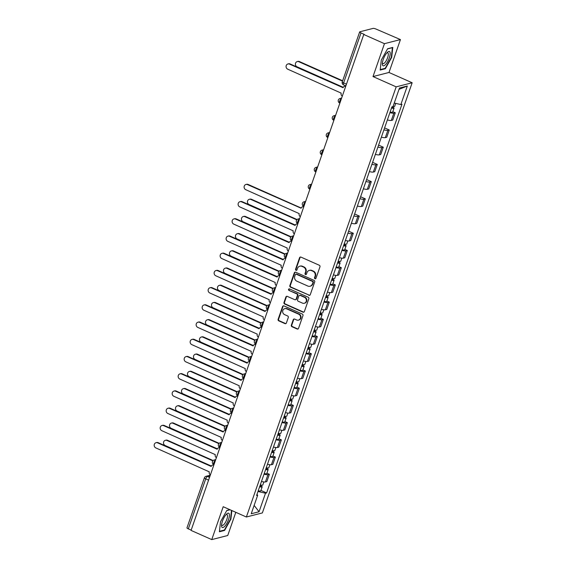 <?xml version="1.0" encoding="UTF-8"?>
<svg xmlns="http://www.w3.org/2000/svg" width="568" height="568" viewBox="0 0 568 568"><rect width="100%" height="100%" fill="white"/><g stroke="black" fill="none" stroke-linecap="round" stroke-linejoin="round"><path stroke-width="0.85" d="M314.977 278.746A0.824 0.76 -104.4 0 0 315.957 278.306L319.969 266.797A1.179 1.079 -104.4 0 0 319.322 265.263L300.962 257.105A1.179 1.079 -104.4 0 0 299.563 257.737L295.559 269.246A0.824 0.76 -104.4 0 0 296.475 270.361A0.824 0.76 -104.4 0 0 296.986 269.878L297.504 268.394A3.777 3.458 -104.4 0 1 301.977 266.378L303.504 267.052A3.777 3.458 -104.4 0 1 305.563 271.973L305.044 273.464A0.824 0.76 -104.4 0 0 305.96 274.578A0.824 0.76 -104.4 0 0 306.471 274.096L306.99 272.604A3.777 3.458 -104.4 0 1 311.463 270.588L312.989 271.27A3.777 3.458 -104.4 0 1 315.048 276.183L314.53 277.674A0.824 0.76 -104.4 0 0 314.977 278.746M309.319 270.396L309.787 270.276A3.777 3.458 -104.4 0 1 311.924 270.467L313.458 271.149A3.777 3.458 -104.4 0 1 315.517 276.062L314.999 277.553A0.824 0.76 -104.4 0 0 315.673 278.689M300.529 257.02A1.179 1.079 -104.4 0 0 300.032 257.616L296.02 269.125A0.824 0.76 -104.4 0 0 296.695 270.261M299.833 266.186L300.294 266.065A3.777 3.458 -104.4 0 1 302.439 266.257L303.972 266.939A3.777 3.458 -104.4 0 1 306.031 271.852L305.513 273.343A0.824 0.76 -104.4 0 0 306.188 274.479M291.327 325.187A1.179 1.079 -104.4 0 0 291.973 326.721L297.128 329.007A1.179 1.079 -104.4 0 0 298.519 328.382L302.971 315.595A1.179 1.079 -104.4 0 0 302.332 314.061L283.972 305.904A1.179 1.079 -104.4 0 0 282.573 306.535L278.121 319.315A1.179 1.079 -104.4 0 0 278.76 320.856L284.987 323.618A1.179 1.079 -104.4 0 0 286.386 322.986L288.288 317.519A1.179 1.079 -104.4 0 0 287.642 315.978L284.561 314.608A3.159 2.89 -104.4 0 1 284.788 308.651A3.159 2.89 -104.4 0 1 286.577 308.814L298.669 314.182A3.159 2.89 -104.4 0 1 298.441 320.139A3.159 2.89 -104.4 0 1 296.645 319.976L294.636 319.081A1.179 1.079 -104.4 0 0 293.237 319.713L291.327 325.187L291.796 325.066A1.179 1.079 -104.4 0 0 292.442 326.6L297.589 328.886A1.179 1.079 -104.4 0 0 298.022 328.978M372.998 76.559L388.988 72.47L400.44 39.582L384.451 43.672L372.998 76.559L396.173 86.854L246.377 517.008L223.203 506.713L211.75 539.6L191.068 530.413L363.769 34.492L364.23 34.371L361.014 32.937L343.604 82.928A2.407 0.781 113.9 0 0 343.562 84.888L345.862 85.91M384.451 43.672L363.769 34.492M308.857 295.325A1.179 1.079 -104.4 0 0 310.256 294.693L314.707 281.913A1.179 1.079 -104.4 0 0 314.061 280.372L295.701 272.221A1.179 1.079 -104.4 0 0 294.302 272.846L289.85 285.633A1.179 1.079 -104.4 0 0 290.496 287.167L309.319 295.204A1.179 1.079 -104.4 0 0 309.752 295.296M308.836 298.754L304.384 311.534A1.179 1.079 -104.4 0 1 302.993 312.166L284.632 304.008A1.179 1.079 -104.4 0 1 283.986 302.474L285.889 297A1.179 1.079 -104.4 0 1 287.287 296.375L294.735 299.684A1.179 1.079 -104.4 0 0 296.134 299.052L297.398 295.424A1.179 1.079 -104.4 0 0 296.752 293.883L288.998 290.44A0.824 0.76 -104.4 0 1 289.062 288.885A0.824 0.76 -104.4 0 1 289.531 288.927L308.197 297.22A1.179 1.079 -104.4 0 1 308.836 298.754M400.44 39.582L376.073 29.082A2.407 0.561 19.2 0 0 373.062 28.4L359.863 31.78A2.407 0.561 19.2 0 0 359.672 31.907A2.407 0.561 19.2 0 0 361.014 32.937M388.988 72.47L412.162 82.758L262.366 512.918L246.377 517.008M211.75 539.6L227.74 535.503L235.812 512.315M191.167 530.129L188.313 528.865A2.407 0.561 -160.8 0 1 186.971 527.835L204.381 477.844A2.407 0.561 19.2 0 0 205.722 478.874L188.313 528.865M387.376 119.919A5.531 1.299 19.2 0 0 391.316 120.416L393.851 113.138A5.531 1.299 -160.8 0 1 389.911 112.641M393.851 113.138L395.271 112.769L392.815 111.676M391.316 120.416L392.736 120.054L395.271 112.769M384.593 127.906L389.279 129.987L387.859 130.349A5.531 1.299 -160.8 0 1 383.911 129.852M381.376 137.136A5.531 1.299 19.2 0 0 385.324 137.633L386.744 137.271L389.279 129.987M378.6 145.117L383.286 147.204L381.859 147.566A5.531 1.299 -160.8 0 1 377.919 147.069M375.384 154.354A5.531 1.299 19.2 0 0 379.325 154.851L380.745 154.482L383.286 147.204M372.601 162.334L377.287 164.415L375.867 164.784A5.531 1.299 -160.8 0 1 371.926 164.287M369.392 171.564A5.531 1.299 19.2 0 0 373.332 172.061L374.752 171.699L377.287 164.415M366.608 179.552L371.295 181.632L369.875 181.994A5.531 1.299 -160.8 0 1 365.927 181.497M363.392 188.782A5.531 1.299 19.2 0 0 367.333 189.279L368.76 188.917L371.295 181.632M360.616 196.762L365.302 198.85L363.875 199.212A5.531 1.299 -160.8 0 1 359.934 198.715M357.4 205.999A5.531 1.299 19.2 0 0 361.34 206.496L362.76 206.127L365.302 198.85M354.617 213.98L359.303 216.06L357.883 216.422A5.531 1.299 -160.8 0 1 353.942 215.925M351.407 223.21A5.531 1.299 19.2 0 0 355.348 223.707L356.768 223.345L359.303 216.06M348.624 231.197L353.31 233.278L351.89 233.64A5.531 1.299 -160.8 0 1 347.943 233.143M345.408 240.427A5.531 1.299 19.2 0 0 349.348 240.924L350.775 240.562L353.31 233.278M344.854 249.402L347.318 250.495L345.891 250.857A5.531 1.299 -160.8 0 1 341.95 250.36M339.416 257.645A5.531 1.299 19.2 0 0 343.356 258.142L344.776 257.773L347.318 250.495M338.862 266.612L341.318 267.705L339.898 268.068A5.531 1.299 -160.8 0 1 335.958 267.571M333.416 274.855A5.531 1.299 19.2 0 0 337.364 275.352L338.784 274.99L341.318 267.705M332.862 283.83L335.326 284.923L333.906 285.285A5.531 1.299 -160.8 0 1 329.958 284.788M327.424 292.073A5.531 1.299 19.2 0 0 331.364 292.57L332.791 292.208L335.326 284.923M326.87 301.04L329.326 302.133L327.906 302.503A5.531 1.299 -160.8 0 1 323.966 302.006M321.431 309.29A5.531 1.299 19.2 0 0 325.372 309.787L326.792 309.418L329.326 302.133M320.877 318.257L323.334 319.351L321.914 319.713A5.531 1.299 -160.8 0 1 317.974 319.216M315.432 326.501A5.531 1.299 19.2 0 0 319.379 326.998L320.799 326.635L323.334 319.351M314.878 335.475L317.342 336.568L315.922 336.93A5.531 1.299 -160.8 0 1 311.974 336.433M309.439 343.718A5.531 1.299 19.2 0 0 313.38 344.215L314.807 343.853L317.342 336.568M308.885 352.685L311.342 353.779L309.922 354.148A5.531 1.299 -160.8 0 1 305.982 353.651M303.447 360.928A5.531 1.299 19.2 0 0 307.387 361.425L308.807 361.063L311.342 353.779M302.886 369.903L305.35 370.996L303.93 371.358A5.531 1.299 -160.8 0 1 299.989 370.861M297.447 378.146A5.531 1.299 19.2 0 0 301.395 378.643L302.815 378.281L305.35 370.996M296.894 387.12L299.357 388.214L297.93 388.576A5.531 1.299 -160.8 0 1 293.99 388.079M291.455 395.363A5.531 1.299 19.2 0 0 295.395 395.86L296.823 395.498L299.357 388.214M290.901 404.331L293.358 405.424L291.938 405.793A5.531 1.299 -160.8 0 1 287.997 405.296M285.463 412.574A5.531 1.299 19.2 0 0 289.403 413.071L290.823 412.709L293.358 405.424M284.902 421.548L287.365 422.642L285.945 423.004A5.531 1.299 -160.8 0 1 282.005 422.507M279.463 429.791A5.531 1.299 19.2 0 0 283.411 430.288L284.831 429.926L287.365 422.642M278.909 438.766L281.373 439.859L279.946 440.221A5.531 1.299 -160.8 0 1 276.005 439.724M273.471 447.009A5.531 1.299 19.2 0 0 277.411 447.506L278.831 447.137L281.373 439.859M272.917 455.976L275.373 457.07L273.954 457.439A5.531 1.299 -160.8 0 1 270.013 456.942M267.478 464.219A5.531 1.299 19.2 0 0 271.419 464.716L272.839 464.354L275.373 457.07M266.917 473.194L269.381 474.287L267.961 474.649A5.531 1.299 -160.8 0 1 264.014 474.152M261.479 481.437A5.531 1.299 19.2 0 0 265.419 481.934L266.846 481.572L269.381 474.287M257.978 491.498L265.512 493.216L259.058 511.754L251.226 513.756L257.68 495.218L256.587 495.502L391.927 106.834L393.028 106.557L399.481 88.019L407.313 86.009L400.859 104.555L394.249 103.049M265.512 493.216L266.605 492.932L401.952 104.271L400.859 104.555M396.173 86.854L412.162 82.758M385.374 68.721L391.679 57.403L392.793 47.421L387.596 48.749L381.291 60.066L380.184 70.049L385.374 68.721L384.735 68.437M229.877 509.681L226.809 510.462L220.505 521.779L219.397 531.762L224.587 530.434L230.899 519.116L231.85 510.554M260.925 490.411L266.605 492.932M257.68 495.218L256.942 494.472M407.313 86.009L399.013 89.353M254.13 505.406L259.058 511.754M391.324 57.247L391.679 57.403M230.537 518.96L230.899 519.116M223.948 530.15L224.587 530.434M295.268 272.129A1.179 1.079 -104.4 0 0 294.771 272.732L290.319 285.512A1.179 1.079 -104.4 0 0 290.958 287.046L309.319 295.204M312.861 282.466A0.824 0.76 -104.4 0 0 312.414 281.394L296.29 274.23A0.824 0.76 -104.4 0 0 295.317 274.671L294.771 276.247A3.777 3.458 -104.4 0 0 296.823 281.16L307.842 286.052A3.777 3.458 -104.4 0 0 312.315 284.036L313.33 282.346A0.824 0.76 -104.4 0 0 312.876 281.274L312.414 281.394M295.821 274.188L296.29 274.074A0.824 0.76 -104.4 0 1 296.759 274.117L312.876 281.274M309.986 286.244L310.455 286.123A3.777 3.458 -104.4 0 0 312.783 283.922L312.315 284.036M313.33 282.346L312.783 283.922M286.861 296.283A1.179 1.079 -104.4 0 0 286.357 296.886L284.454 302.353A1.179 1.079 -104.4 0 0 285.093 303.887L303.454 312.045A1.179 1.079 -104.4 0 0 303.887 312.137M295.403 299.741L295.871 299.62A1.179 1.079 -104.4 0 0 296.595 298.931L297.859 295.303A1.179 1.079 -104.4 0 0 297.22 293.77L288.998 290.44M289.304 288.863A0.824 0.76 -104.4 0 0 289.467 290.326M302.46 303.113A3.159 2.89 -104.4 0 0 306.379 300.472A3.159 2.89 -104.4 0 0 304.476 297.32L300.224 295.424A1.179 1.079 -104.4 0 0 298.825 296.056L297.561 299.684A1.179 1.079 -104.4 0 0 298.2 301.225L302.46 303.113M304.256 303.276L304.718 303.156A3.159 2.89 -104.4 0 0 304.945 297.199L304.476 297.32M299.549 295.367L300.018 295.246A1.179 1.079 -104.4 0 1 300.685 295.31L304.945 297.199M294.203 318.996A1.179 1.079 -104.4 0 0 293.699 319.592L291.796 325.066M298.441 320.139L298.903 320.018A3.159 2.89 -104.4 0 0 299.13 314.061L298.669 314.182M284.788 308.651L285.25 308.538A3.159 2.89 -104.4 0 1 287.046 308.694L299.13 314.061M283.538 305.811A1.179 1.079 -104.4 0 0 283.034 306.415L278.59 319.195A1.179 1.079 -104.4 0 0 279.229 320.735L285.448 323.497A1.179 1.079 -104.4 0 0 285.881 323.59M391.65 107.643L392.566 107.636L391.849 107.061M391.522 108.005A3.003 0.703 19.2 0 0 394.043 108.147A3.003 0.703 19.2 0 0 392.367 106.862L392.424 106.713M390.138 111.981A3.003 0.703 19.2 0 0 392.658 112.123L394.043 108.147M342.532 81.139L298.818 61.72A2.762 2.535 -104.4 0 0 295.388 64.035A2.762 2.535 -104.4 0 0 297.05 66.797L343.249 87.316M393.091 106.358A3.003 0.703 19.2 0 0 394.696 106.273L395.704 103.376M297.249 61.578L297.852 61.429A2.762 2.535 75.6 0 1 299.421 61.564L342.66 80.77M391.877 106.99L392.367 106.862M345.706 86.35A2.407 2.201 -104.4 0 0 343.072 87.713L289.495 64.106A2.762 2.535 -104.4 0 0 286.066 66.42A2.762 2.535 -104.4 0 0 287.727 69.182L341.19 93.124A2.407 2.201 -104.4 0 0 342.291 96.148M287.926 63.971L288.53 63.815A2.762 2.535 75.6 0 1 290.099 63.95L343.15 87.515M344.556 86.308L345.159 86.151A2.407 2.201 75.6 0 1 345.798 86.095M386.929 52.817A7.817 2.535 113.9 0 0 382.349 63.779A7.817 2.535 113.9 0 0 385.629 64.468A7.817 2.535 113.9 0 0 390.095 54.798A7.817 2.535 113.9 0 0 387.454 52.284A7.817 2.535 113.9 0 0 386.929 52.817M382.413 62.807A5.914 1.917 113.9 0 0 382.931 63.63A5.914 1.917 113.9 0 0 384.841 62.629A5.914 1.917 113.9 0 0 387.859 56.899A5.914 1.917 113.9 0 0 387.731 52.817A5.914 1.917 113.9 0 0 386.78 52.987M387.497 48.933L392.389 47.677L391.309 57.354L385.203 68.316L380.233 69.587M226.142 514.53A7.817 2.535 113.9 0 0 221.563 525.492A7.817 2.535 113.9 0 0 224.843 526.181A7.817 2.535 113.9 0 0 229.309 516.511A7.817 2.535 113.9 0 0 226.667 513.997A7.817 2.535 113.9 0 0 226.142 514.53M221.634 524.52A5.914 1.917 113.9 0 0 222.145 525.343A5.914 1.917 113.9 0 0 224.055 524.342A5.914 1.917 113.9 0 0 227.072 518.612A5.914 1.917 113.9 0 0 226.944 514.53A5.914 1.917 113.9 0 0 225.993 514.7M231.488 510.398L230.523 519.067L224.417 530.029L219.447 531.3M226.71 510.646L230.097 509.78M343.69 245.362L344.606 245.355L343.896 244.78M343.562 245.724A3.003 0.703 19.2 0 0 346.082 245.873A3.003 0.703 19.2 0 0 344.407 244.581L344.627 243.963M342.177 249.7A3.003 0.703 19.2 0 0 344.698 249.842L346.082 245.873M296.773 219.837L250.857 199.439A2.762 2.535 -104.4 0 0 247.428 201.754A2.762 2.535 -104.4 0 0 249.089 204.516L295.296 225.042M344.215 243.849A3.003 0.703 19.2 0 0 346.736 243.991L347.801 240.939M249.288 199.304L249.892 199.148A2.762 2.535 75.6 0 1 251.468 199.283L297.057 219.539M343.917 244.709L344.407 244.581M337.697 262.579L338.613 262.572L337.896 261.997M337.569 262.941A3.003 0.703 19.2 0 0 340.09 263.083A3.003 0.703 19.2 0 0 338.414 261.798L338.627 261.181M336.185 266.91A3.003 0.703 19.2 0 0 338.705 267.059L340.09 263.083M290.781 237.048L244.865 216.656A2.762 2.535 -104.4 0 0 241.435 218.964A2.762 2.535 -104.4 0 0 243.097 221.733L289.297 242.252M338.223 261.067A3.003 0.703 19.2 0 0 340.743 261.209L341.808 258.149M243.296 216.514L243.899 216.358A2.762 2.535 75.6 0 1 245.468 216.5L291.064 236.749M337.924 261.926L338.414 261.798M331.698 279.797L332.614 279.783L331.904 279.207M331.577 280.159A3.003 0.703 19.2 0 0 334.09 280.301A3.003 0.703 19.2 0 0 332.422 279.016L332.635 278.391M330.193 284.128A3.003 0.703 19.2 0 0 332.706 284.27L334.09 280.301M284.781 254.265L238.865 233.874A2.762 2.535 -104.4 0 0 235.436 236.181A2.762 2.535 -104.4 0 0 237.097 238.951L283.304 259.469M332.23 278.277A3.003 0.703 19.2 0 0 334.744 278.426L335.809 275.366M237.296 233.732L237.907 233.576A2.762 2.535 75.6 0 1 239.476 233.718L285.065 253.967M331.925 279.136L332.422 279.016M325.705 297.007L326.621 297L325.911 296.425M325.578 297.369A3.003 0.703 19.2 0 0 328.098 297.511A3.003 0.703 19.2 0 0 326.422 296.226L326.643 295.608M324.193 301.345A3.003 0.703 19.2 0 0 326.714 301.487L328.098 297.511M278.789 271.483L232.873 251.084A2.762 2.535 -104.4 0 0 229.444 253.399A2.762 2.535 -104.4 0 0 231.105 256.161L277.305 276.687M326.231 295.495A3.003 0.703 19.2 0 0 328.751 295.637L329.816 292.577M231.304 250.949L231.907 250.793A2.762 2.535 75.6 0 1 233.476 250.928L279.073 271.184M325.933 296.354L326.422 296.226M319.713 314.225L320.629 314.218L319.912 313.642M319.585 314.587A3.003 0.703 19.2 0 0 322.106 314.729A3.003 0.703 19.2 0 0 320.43 313.444L320.643 312.826M318.201 318.556A3.003 0.703 19.2 0 0 320.721 318.705L322.106 314.729M272.796 288.693L226.88 268.302A2.762 2.535 -104.4 0 0 223.451 270.609A2.762 2.535 -104.4 0 0 225.113 273.378L271.312 293.897M320.238 312.712A3.003 0.703 19.2 0 0 322.759 312.854L323.824 309.794M225.311 268.16L225.915 268.004A2.762 2.535 75.6 0 1 227.484 268.146L273.08 288.395M319.94 313.571L320.43 313.444M313.714 331.442L314.629 331.428L313.919 330.853M313.586 331.804A3.003 0.703 19.2 0 0 316.106 331.946A3.003 0.703 19.2 0 0 314.438 330.661L314.651 330.036M312.208 335.773A3.003 0.703 19.2 0 0 314.722 335.915L316.106 331.946M266.797 305.911L220.881 285.519A2.762 2.535 -104.4 0 0 217.452 287.827A2.762 2.535 -104.4 0 0 219.113 290.596L265.32 311.115M314.246 329.923A3.003 0.703 19.2 0 0 316.759 330.072L317.824 327.012M219.312 285.377L219.922 285.221A2.762 2.535 75.6 0 1 221.492 285.363L267.081 305.612M313.941 330.782L314.438 330.661M307.721 348.653L308.637 348.645L307.927 348.07M307.593 349.015A3.003 0.703 19.2 0 0 310.114 349.157A3.003 0.703 19.2 0 0 308.438 347.872L308.658 347.254M306.209 352.991A3.003 0.703 19.2 0 0 308.729 353.133L310.114 349.157M260.804 323.128L214.889 302.73A2.762 2.535 -104.4 0 0 211.459 305.044A2.762 2.535 -104.4 0 0 213.121 307.806L259.32 328.332M308.246 347.14A3.003 0.703 19.2 0 0 310.767 347.282L311.832 344.222M213.319 302.588L213.923 302.439A2.762 2.535 75.6 0 1 215.492 302.574L261.088 322.83M307.948 347.999L308.438 347.872M301.722 365.87L302.645 365.863L301.928 365.281M301.601 366.232A3.003 0.703 19.2 0 0 304.121 366.374A3.003 0.703 19.2 0 0 302.446 365.089L302.659 364.471M300.216 370.201A3.003 0.703 19.2 0 0 302.737 370.35L304.121 366.374M254.812 340.339L208.896 319.947A2.762 2.535 -104.4 0 0 205.467 322.255A2.762 2.535 -104.4 0 0 207.128 325.024L253.328 345.543M302.254 364.358A3.003 0.703 19.2 0 0 304.775 364.5L305.84 361.44M207.327 319.805L207.931 319.649A2.762 2.535 75.6 0 1 209.5 319.791L255.096 340.04M301.956 365.217L302.446 365.089M295.729 383.088L296.645 383.073L295.935 382.498M295.601 383.443A3.003 0.703 19.2 0 0 298.122 383.592A3.003 0.703 19.2 0 0 296.453 382.307L296.666 381.682M294.224 387.419A3.003 0.703 19.2 0 0 296.737 387.561L298.122 383.592M248.812 357.556L202.897 337.165A2.762 2.535 -104.4 0 0 199.467 339.472A2.762 2.535 -104.4 0 0 201.129 342.234L247.336 362.76M296.255 381.568A3.003 0.703 19.2 0 0 298.775 381.717L299.84 378.657M201.328 337.023L201.938 336.867A2.762 2.535 75.6 0 1 203.507 337.009L249.096 357.258M295.956 382.427L296.453 382.307M289.737 400.298L290.653 400.291L289.943 399.716M289.609 400.66A3.003 0.703 19.2 0 0 292.129 400.802A3.003 0.703 19.2 0 0 290.454 399.517L290.674 398.899M288.224 404.636A3.003 0.703 19.2 0 0 290.745 404.778L292.129 400.802M242.82 374.774L196.904 354.375A2.762 2.535 -104.4 0 0 193.475 356.69A2.762 2.535 -104.4 0 0 195.136 359.452L241.336 379.971M290.262 398.786A3.003 0.703 19.2 0 0 292.783 398.928L293.848 395.868M195.335 354.233L195.939 354.084A2.762 2.535 75.6 0 1 197.508 354.219L243.104 374.475M289.964 399.645L290.454 399.517M283.737 417.515L284.66 417.508L283.943 416.926M283.617 417.878A3.003 0.703 19.2 0 0 286.13 418.02A3.003 0.703 19.2 0 0 284.461 416.735L284.674 416.117M282.232 421.846A3.003 0.703 19.2 0 0 284.753 421.996L286.13 418.02M236.828 391.984L190.912 371.593A2.762 2.535 -104.4 0 0 187.483 373.9A2.762 2.535 -104.4 0 0 189.144 376.669L235.344 397.188M284.27 416.003A3.003 0.703 19.2 0 0 286.783 416.145L287.855 413.085M189.343 371.451L189.946 371.295A2.762 2.535 75.6 0 1 191.515 371.436L237.104 391.686M283.972 416.862L284.461 416.735M277.745 434.733L278.661 434.719L277.951 434.144M277.617 435.088A3.003 0.703 19.2 0 0 280.138 435.237A3.003 0.703 19.2 0 0 278.469 433.945L278.682 433.327M276.24 439.064A3.003 0.703 19.2 0 0 278.753 439.206L280.138 435.237M230.828 409.201L184.912 388.803A2.762 2.535 -104.4 0 0 181.483 391.118A2.762 2.535 -104.4 0 0 183.144 393.88L229.351 414.406M278.27 433.214A3.003 0.703 19.2 0 0 280.791 433.356L281.856 430.303M183.343 388.668L183.954 388.512A2.762 2.535 75.6 0 1 185.523 388.654L231.112 408.903M277.972 434.073L278.469 433.945M271.752 451.943L272.668 451.936L271.951 451.361M271.625 452.305A3.003 0.703 19.2 0 0 274.145 452.447A3.003 0.703 19.2 0 0 272.47 451.162L272.69 450.545M270.24 456.281A3.003 0.703 19.2 0 0 272.761 456.423L274.145 452.447M224.836 426.419L178.92 406.021A2.762 2.535 -104.4 0 0 175.491 408.335A2.762 2.535 -104.4 0 0 177.152 411.097L223.352 431.616M272.278 450.431A3.003 0.703 19.2 0 0 274.798 450.573L275.863 447.513M177.351 405.879L177.954 405.722A2.762 2.535 75.6 0 1 179.523 405.864L225.12 426.114M271.98 451.29L272.47 451.162M265.753 469.161L266.676 469.154L265.959 468.572M265.632 469.523A3.003 0.703 19.2 0 0 268.146 469.665A3.003 0.703 19.2 0 0 266.477 468.38L266.69 467.755M264.248 473.492A3.003 0.703 19.2 0 0 266.768 473.641L268.146 469.665M218.843 443.629L172.928 423.238A2.762 2.535 -104.4 0 0 169.491 425.546A2.762 2.535 -104.4 0 0 171.16 428.315L217.359 448.834M266.286 467.641A3.003 0.703 19.2 0 0 268.799 467.791L269.864 464.73M171.358 423.096L171.962 422.94A2.762 2.535 75.6 0 1 173.531 423.082L219.12 443.331M265.987 468.501L266.477 468.38M303.745 206.851A2.407 2.201 -104.4 0 0 301.111 208.222L247.527 184.614A2.762 2.535 -104.4 0 0 244.098 186.922A2.762 2.535 -104.4 0 0 245.759 189.691L299.222 213.625A2.407 2.201 -104.4 0 0 300.33 216.656M245.958 184.472L246.569 184.316A2.762 2.535 75.6 0 1 248.138 184.458L301.189 208.023M302.588 206.816L303.198 206.66A2.407 2.201 75.6 0 1 303.83 206.603M297.746 224.069A2.407 2.201 -104.4 0 0 295.111 225.432L241.535 201.832A2.762 2.535 -104.4 0 0 238.106 204.139A2.762 2.535 -104.4 0 0 239.767 206.901L293.23 230.842A2.407 2.201 -104.4 0 0 294.338 233.867M239.966 201.69L240.569 201.534A2.762 2.535 75.6 0 1 242.138 201.675L295.19 225.233M296.595 224.026L297.199 223.877A2.407 2.201 75.6 0 1 297.838 223.813M291.753 241.286A2.407 2.201 -104.4 0 0 289.119 242.65L235.535 219.042A2.762 2.535 -104.4 0 0 232.106 221.357A2.762 2.535 -104.4 0 0 233.775 224.119L287.238 248.06A2.407 2.201 -104.4 0 0 288.338 251.084M233.966 218.9L234.577 218.751A2.762 2.535 75.6 0 1 236.146 218.886L289.197 242.451M290.603 241.244L291.206 241.088A2.407 2.201 75.6 0 1 291.838 241.031M285.761 258.497A2.407 2.201 -104.4 0 0 283.12 259.867L229.543 236.26A2.762 2.535 -104.4 0 0 226.114 238.567A2.762 2.535 -104.4 0 0 227.775 241.336L281.238 265.27A2.407 2.201 -104.4 0 0 282.346 268.302M227.974 236.118L228.577 235.961A2.762 2.535 75.6 0 1 230.146 236.103L283.205 259.668M284.603 258.461L285.214 258.305A2.407 2.201 75.6 0 1 285.846 258.248M279.761 275.714A2.407 2.201 -104.4 0 0 277.127 277.077L223.551 253.47A2.762 2.535 -104.4 0 0 220.121 255.785A2.762 2.535 -104.4 0 0 221.783 258.546L275.246 282.488A2.407 2.201 -104.4 0 0 276.353 285.512M221.981 253.335L222.585 253.179A2.762 2.535 75.6 0 1 224.154 253.321L277.205 276.879M278.611 275.672L279.215 275.515A2.407 2.201 75.6 0 1 279.854 275.459M273.769 292.932A2.407 2.201 -104.4 0 0 271.135 294.295L217.551 270.688A2.762 2.535 -104.4 0 0 214.122 272.995A2.762 2.535 -104.4 0 0 215.783 275.764L269.253 299.705A2.407 2.201 -104.4 0 0 270.354 302.73M215.982 270.546L216.593 270.389A2.762 2.535 75.6 0 1 218.162 270.531L271.213 294.096M272.619 292.889L273.222 292.733A2.407 2.201 75.6 0 1 273.854 292.676M267.776 310.142A2.407 2.201 -104.4 0 0 265.135 311.512L211.559 287.905A2.762 2.535 -104.4 0 0 208.129 290.212A2.762 2.535 -104.4 0 0 209.791 292.981L263.254 316.916A2.407 2.201 -104.4 0 0 264.361 319.947M209.99 287.763L210.593 287.607A2.762 2.535 75.6 0 1 212.162 287.749L265.221 311.314M266.619 310.107L267.23 309.95A2.407 2.201 75.6 0 1 267.862 309.887M261.777 327.36A2.407 2.201 -104.4 0 0 259.143 328.723L205.566 305.115A2.762 2.535 -104.4 0 0 202.137 307.43A2.762 2.535 -104.4 0 0 203.798 310.192L257.261 334.133A2.407 2.201 -104.4 0 0 258.369 337.158M203.997 304.981L204.601 304.824A2.762 2.535 75.6 0 1 206.17 304.966L259.221 328.524M260.627 327.317L261.23 327.161A2.407 2.201 75.6 0 1 261.869 327.104M255.785 344.577A2.407 2.201 -104.4 0 0 253.15 345.94L199.567 322.333A2.762 2.535 -104.4 0 0 196.137 324.64A2.762 2.535 -104.4 0 0 197.799 327.409L251.262 351.351A2.407 2.201 -104.4 0 0 252.369 354.375M197.998 322.191L198.608 322.035A2.762 2.535 75.6 0 1 200.177 322.177L253.229 345.742M254.627 344.535L255.238 344.378A2.407 2.201 75.6 0 1 255.87 344.322M249.785 361.788A2.407 2.201 -104.4 0 0 247.151 363.158L193.574 339.55A2.762 2.535 -104.4 0 0 190.145 341.858A2.762 2.535 -104.4 0 0 191.806 344.627L245.269 368.561A2.407 2.201 -104.4 0 0 246.377 371.586M192.005 339.408L192.609 339.252A2.762 2.535 75.6 0 1 194.178 339.394L247.229 362.959M248.635 361.752L249.238 361.596A2.407 2.201 75.6 0 1 249.877 361.532M243.793 379.005A2.407 2.201 -104.4 0 0 241.159 380.368L187.582 356.761A2.762 2.535 -104.4 0 0 184.153 359.075A2.762 2.535 -104.4 0 0 185.814 361.837L239.277 385.779A2.407 2.201 -104.4 0 0 240.378 388.803M186.013 356.626L186.616 356.47A2.762 2.535 75.6 0 1 188.185 356.605L241.237 380.17M242.642 378.962L243.246 378.806A2.407 2.201 75.6 0 1 243.885 378.75M237.8 396.223A2.407 2.201 -104.4 0 0 235.166 397.586L181.582 373.978A2.762 2.535 -104.4 0 0 178.153 376.286A2.762 2.535 -104.4 0 0 179.815 379.055L233.278 402.989A2.407 2.201 -104.4 0 0 234.385 406.021M180.013 373.836L180.624 373.68A2.762 2.535 75.6 0 1 182.193 373.822L235.244 397.387M236.643 396.18L237.254 396.024A2.407 2.201 75.6 0 1 237.886 395.967M231.801 413.433A2.407 2.201 -104.4 0 0 229.167 414.803L175.59 391.196A2.762 2.535 -104.4 0 0 172.161 393.503A2.762 2.535 -104.4 0 0 173.822 396.272L227.285 420.206A2.407 2.201 -104.4 0 0 228.393 423.231M174.021 391.054L174.624 390.898A2.762 2.535 75.6 0 1 176.194 391.04L229.245 414.605M230.651 413.397L231.254 413.241A2.407 2.201 75.6 0 1 231.893 413.177M225.808 430.65A2.407 2.201 -104.4 0 0 223.174 432.014L169.598 408.406A2.762 2.535 -104.4 0 0 166.161 410.721A2.762 2.535 -104.4 0 0 167.83 413.483L221.293 437.424A2.407 2.201 -104.4 0 0 222.393 440.448M168.029 408.271L168.632 408.115A2.762 2.535 75.6 0 1 170.201 408.25L223.252 431.815M224.658 430.608L225.262 430.452A2.407 2.201 75.6 0 1 225.901 430.395M219.816 447.868A2.407 2.201 -104.4 0 0 217.182 449.231L163.598 425.624A2.762 2.535 -104.4 0 0 160.169 427.931A2.762 2.535 -104.4 0 0 161.83 430.7L215.293 454.634A2.407 2.201 -104.4 0 0 216.401 457.666M162.029 425.482L162.64 425.325A2.762 2.535 75.6 0 1 164.209 425.467L217.26 449.032M218.659 447.825L219.269 447.669A2.407 2.201 75.6 0 1 219.901 447.612M259.761 486.378L260.676 486.364L259.966 485.789M259.633 486.733A3.003 0.703 19.2 0 0 262.153 486.882A3.003 0.703 19.2 0 0 260.478 485.59L260.698 484.973M258.248 490.709A3.003 0.703 19.2 0 0 260.769 490.851L262.153 486.882M212.844 460.847L166.928 440.448A2.762 2.535 -104.4 0 0 163.499 442.763A2.762 2.535 -104.4 0 0 165.16 445.525L211.367 466.051M260.286 484.859A3.003 0.703 19.2 0 0 262.806 485.001L263.871 481.948M165.359 440.314L165.97 440.157A2.762 2.535 75.6 0 1 167.539 440.299L213.128 460.549M259.988 485.718L260.478 485.59M213.816 465.078A2.407 2.201 -104.4 0 0 211.182 466.442L157.606 442.841A2.762 2.535 -104.4 0 0 154.177 445.149A2.762 2.535 -104.4 0 0 155.838 447.918L209.301 471.852A2.407 2.201 -104.4 0 0 210.409 474.876M156.037 442.699L156.64 442.543A2.762 2.535 75.6 0 1 158.209 442.685L211.261 466.25M212.666 465.036L213.27 464.887A2.407 2.201 75.6 0 1 213.909 464.823M210.103 475.743L207.419 476.431A2.407 0.781 113.9 0 0 205.722 478.874L208.577 480.145M209.542 477.368L207.419 476.431A2.407 2.201 75.6 0 0 206.056 476.303A2.407 2.407 0 0 0 204.381 477.844M271.419 464.716L273.954 457.439M277.411 447.506L279.946 440.221M283.411 430.288L285.945 423.004M289.403 413.071L291.938 405.793M295.395 395.86L297.93 388.576M301.395 378.643L303.93 371.358M307.387 361.425L309.922 354.148M313.38 344.215L315.922 336.93M319.379 326.998L321.914 319.713M325.372 309.787L327.906 302.503M331.364 292.57L333.906 285.285M337.364 275.352L339.898 268.068M343.356 258.142L345.891 250.857M349.348 240.924L351.89 233.64M355.348 223.707L357.883 216.422M361.34 206.496L363.875 199.212M367.333 189.279L369.875 181.994M373.332 172.061L375.867 164.784M379.325 154.851L381.859 147.566M385.324 137.633L387.859 130.349M265.419 481.934L267.961 474.649M215.542 460.123L215.492 460.137A2.407 0.781 113.9 0 0 213.895 462.302A2.407 0.781 113.9 0 0 213.753 464.539L213.973 464.638M215.535 460.151L215.492 460.137A2.407 2.201 75.6 0 0 214.129 460.016A2.407 2.407 0 0 0 213.753 464.539M221.541 442.912L221.492 442.919A2.407 0.781 113.9 0 0 219.894 445.092A2.407 0.781 113.9 0 0 219.745 447.328L219.965 447.428M221.527 442.941L221.492 442.919A2.407 2.201 75.6 0 0 220.121 442.799A2.407 2.407 0 0 0 219.745 447.328M227.534 425.695L227.484 425.709A2.407 0.781 113.9 0 0 225.886 427.874A2.407 0.781 113.9 0 0 225.737 430.111L225.965 430.21M227.527 425.723L227.484 425.709A2.407 2.201 75.6 0 0 226.121 425.581A2.407 2.407 0 0 0 225.737 430.111M233.526 408.477L233.476 408.491A2.407 0.781 113.9 0 0 231.879 410.657A2.407 0.781 113.9 0 0 231.737 412.893L231.957 412.993M233.519 408.513L233.476 408.491A2.407 2.201 75.6 0 0 232.113 408.371A2.407 2.407 0 0 0 231.737 412.893M239.703 390.748L238.113 391.153A2.407 2.201 75.6 0 1 239.476 391.274L239.476 391.274A2.407 0.781 113.9 0 0 237.878 393.446A2.407 0.781 113.9 0 0 237.729 395.683L237.949 395.782M245.703 373.531L244.105 373.943A2.407 2.201 75.6 0 1 245.468 374.063L245.468 374.063A2.407 0.781 113.9 0 0 243.871 376.229A2.407 0.781 113.9 0 0 243.722 378.465L243.949 378.565M251.517 356.832L251.461 356.846A2.407 0.781 113.9 0 0 249.863 359.011A2.407 0.781 113.9 0 0 249.721 361.248L249.941 361.347M251.503 356.867L251.461 356.846A2.407 2.201 75.6 0 0 250.097 356.725A2.407 2.407 0 0 0 249.721 361.248M257.51 339.621L257.46 339.628A2.407 0.781 113.9 0 0 255.863 341.801A2.407 0.781 113.9 0 0 255.714 344.038L255.934 344.137M257.496 339.65L257.46 339.628A2.407 2.201 75.6 0 0 256.097 339.508A2.407 2.407 0 0 0 255.714 344.038M263.502 322.404L263.453 322.418A2.407 0.781 113.9 0 0 261.855 324.584A2.407 0.781 113.9 0 0 261.706 326.82L261.933 326.919M263.495 322.432L263.453 322.418A2.407 2.201 75.6 0 0 262.089 322.297A2.407 2.407 0 0 0 261.706 326.82M269.502 305.186L269.445 305.201A2.407 0.781 113.9 0 0 267.847 307.366A2.407 0.781 113.9 0 0 267.705 309.603L267.926 309.702M269.488 305.222L269.445 305.201A2.407 2.201 75.6 0 0 268.082 305.08A2.407 2.407 0 0 0 267.705 309.603M275.494 287.976L275.445 287.983A2.407 0.781 113.9 0 0 273.847 290.156A2.407 0.781 113.9 0 0 273.698 292.392L273.918 292.492M275.48 288.004L275.445 287.983A2.407 2.201 75.6 0 0 274.081 287.862A2.407 2.407 0 0 0 273.698 292.392M281.487 270.759L281.437 270.773A2.407 0.781 113.9 0 0 279.839 272.938A2.407 0.781 113.9 0 0 279.69 275.175L279.917 275.274M281.479 270.787L281.437 270.773A2.407 2.201 75.6 0 0 280.074 270.652A2.407 2.407 0 0 0 279.69 275.175M287.486 253.541L287.436 253.555A2.407 0.781 113.9 0 0 285.839 255.728A2.407 0.781 113.9 0 0 285.69 257.964L285.91 258.057M287.472 253.576L287.436 253.555A2.407 2.201 75.6 0 0 286.066 253.434A2.407 2.407 0 0 0 285.69 257.964M293.478 236.331L293.429 236.345A2.407 0.781 113.9 0 0 291.831 238.51A2.407 0.781 113.9 0 0 291.682 240.747L291.909 240.846M293.471 236.359L293.429 236.345A2.407 2.201 75.6 0 0 292.066 236.217A2.407 2.407 0 0 0 291.682 240.747M299.471 219.113L299.421 219.127A2.407 0.781 113.9 0 0 297.824 221.293A2.407 0.781 113.9 0 0 297.682 223.529L297.902 223.629M299.464 219.141L299.421 219.127A2.407 2.201 75.6 0 0 298.058 219.007A2.407 2.407 0 0 0 297.682 223.529M305.47 201.896L305.421 201.91A2.407 0.781 113.9 0 0 303.823 204.082A2.407 0.781 113.9 0 0 303.674 206.319L303.894 206.411M305.456 201.931L305.421 201.91A2.407 2.201 75.6 0 0 304.05 201.789A2.407 2.407 0 0 0 303.674 206.319M311.463 184.685L311.413 184.699A2.407 0.781 113.9 0 0 309.816 186.865A2.407 0.781 113.9 0 0 309.666 189.101L309.894 189.201M311.456 184.714L311.413 184.699A2.407 2.201 75.6 0 0 310.05 184.572A2.407 2.407 0 0 0 309.666 189.101M317.455 167.468L317.406 167.482A2.407 0.781 113.9 0 0 315.808 169.647A2.407 0.781 113.9 0 0 315.666 171.884L315.886 171.983M317.448 167.496L317.406 167.482A2.407 2.201 75.6 0 0 316.042 167.361A2.407 2.407 0 0 0 315.666 171.884M323.455 150.25L323.405 150.264A2.407 0.781 113.9 0 0 321.808 152.437A2.407 0.781 113.9 0 0 321.658 154.673L321.878 154.773M323.44 150.286L323.405 150.264A2.407 2.201 75.6 0 0 322.035 150.144A2.407 2.407 0 0 0 321.658 154.673M329.632 132.522L328.034 132.926A2.407 2.201 75.6 0 1 329.397 133.054L329.397 133.054A2.407 0.781 113.9 0 0 327.8 135.219A2.407 0.781 113.9 0 0 327.651 137.456L327.878 137.555M335.624 115.304L334.027 115.716A2.407 2.201 75.6 0 1 335.39 115.837L335.39 115.837A2.407 0.781 113.9 0 0 333.792 118.002A2.407 0.781 113.9 0 0 333.65 120.238L333.87 120.338M341.439 98.612L341.389 98.619A2.407 0.781 113.9 0 0 339.792 100.792A2.407 0.781 113.9 0 0 339.643 103.028L339.863 103.127M341.425 98.64L341.389 98.619A2.407 2.201 75.6 0 0 340.019 98.498A2.407 2.407 0 0 0 339.643 103.028M346.459 84.199L343.604 82.928A2.407 0.561 19.2 0 1 342.263 81.898A2.407 2.407 0 0 0 343.562 84.888M315.517 276.062L315.048 276.183M313.458 271.149L312.989 271.27M311.924 270.467L311.463 270.588M305.513 273.343L305.044 273.464M306.031 271.852L305.563 271.973M303.972 266.939L303.504 267.052M302.439 266.257L301.977 266.378M296.02 269.125L295.559 269.246M300.032 257.616L299.563 257.737M314.999 277.553L314.53 277.674M290.958 287.046L290.496 287.167M290.319 285.512L289.85 285.633M294.771 272.732L294.302 272.846M296.759 274.117L296.29 274.23M303.454 312.045L302.993 312.166M285.093 303.887L284.632 304.008M284.454 302.353L283.986 302.474M286.357 296.886L285.889 297M296.595 298.931L296.134 299.052M297.859 295.303L297.398 295.424M297.22 293.77L296.752 293.883M300.685 295.31L300.224 295.424M293.699 319.592L293.237 319.713M287.046 308.694L286.577 308.814M285.448 323.497L284.987 323.618M279.229 320.735L278.76 320.856M278.59 319.195L278.121 319.315M283.034 306.415L282.573 306.535M297.589 328.886L297.128 329.007M292.442 326.6L291.973 326.721M299.421 61.564L298.818 61.72M289.495 64.106L290.099 63.95M251.468 199.283L250.857 199.439M245.468 216.5L244.865 216.656M239.476 233.718L238.865 233.874M233.476 250.928L232.873 251.084M227.484 268.146L226.88 268.302M221.492 285.363L220.881 285.519M215.492 302.574L214.889 302.73M209.5 319.791L208.896 319.947M203.507 337.009L202.897 337.165M197.508 354.219L196.904 354.375M191.515 371.436L190.912 371.593M185.523 388.654L184.912 388.803M179.523 405.864L178.92 406.021M173.531 423.082L172.928 423.238M247.527 184.614L248.138 184.458M241.535 201.832L242.138 201.675M235.535 219.042L236.146 218.886M229.543 236.26L230.146 236.103M223.551 253.47L224.154 253.321M217.551 270.688L218.162 270.531M211.559 287.905L212.162 287.749M205.566 305.115L206.17 304.966M199.567 322.333L200.177 322.177M193.574 339.55L194.178 339.394M187.582 356.761L188.185 356.605M181.582 373.978L182.193 373.822M175.59 391.196L176.194 391.04M169.598 408.406L170.201 408.25M163.598 425.624L164.209 425.467M167.539 440.299L166.928 440.448M157.606 442.841L158.209 442.685M341.616 98.094L340.019 98.498M334.027 115.716A2.407 2.407 0 0 0 333.65 120.238M328.034 132.926A2.407 2.407 0 0 0 327.651 137.456M323.632 149.739L322.035 150.144M317.64 166.949L316.042 167.361M311.64 184.167L310.05 184.572M305.648 201.384L304.05 201.789M299.656 218.595L298.058 219.007M293.656 235.812L292.066 236.217M287.664 253.023L286.066 253.434M281.671 270.24L280.074 270.652M275.672 287.458L274.081 287.862M269.679 304.668L268.082 305.08M263.687 321.886L262.089 322.297M257.687 339.103L256.097 339.508M251.695 356.313L250.097 356.725M244.105 373.943A2.407 2.407 0 0 0 243.722 378.465M238.113 391.153A2.407 2.407 0 0 0 237.729 395.683M233.711 407.959L232.113 408.371M227.718 425.176L226.121 425.581M221.719 442.394L220.121 442.799M215.726 459.604L214.129 460.016M206.056 476.303L210.288 475.224M342.263 81.898L359.672 31.907"/></g></svg>
